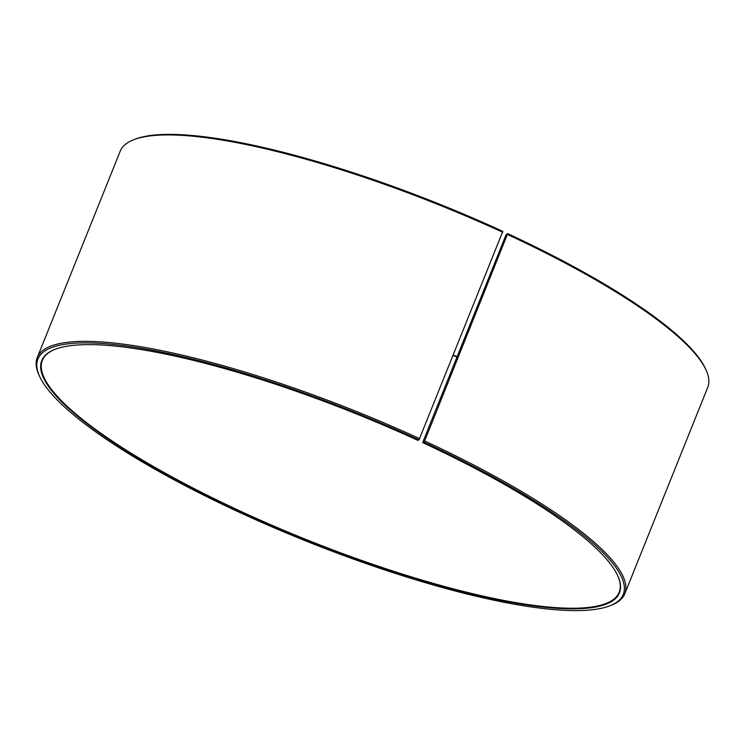 <?xml version="1.0" encoding="UTF-8"?>
<svg xmlns="http://www.w3.org/2000/svg" width="745" height="745" viewBox="0 0 745 745"><rect width="100%" height="100%" fill="white"/><g stroke="black" fill="none" stroke-linecap="round" stroke-linejoin="round"><path stroke-width="1.12" d="M617.661 575.55A310.851 67.814 21.9 0 1 619.179 592.266A310.851 67.814 21.9 0 1 238.838 510.437A310.851 67.814 21.9 0 1 42.344 360.375A310.851 67.814 21.9 0 1 55.009 349.358M507.69 233.623L506.162 234.545L422.648 442.577L424.641 440.956L507.69 233.623A315.461 68.819 21.9 0 1 705.431 368.654L706.074 370.06A316.606 69.061 21.9 0 1 707.75 387.372L624.776 593.784A316.606 69.061 21.9 0 1 611.58 605.126L610.146 605.694A315.461 68.819 21.9 0 1 237.31 511.359A315.461 68.819 21.9 0 1 39.569 376.327A315.461 68.819 21.9 0 1 418.997 439.867L502.819 231.369A315.461 68.819 21.9 0 0 134.854 139.287L133.42 139.855A316.606 69.061 21.9 0 1 502.717 232.282M507.615 234.535A316.606 69.061 21.9 0 1 706.074 370.06M424.641 440.956A316.606 69.061 21.9 0 1 624.776 593.784M423.877 442.12A315.461 68.819 21.9 0 1 610.146 605.694M422.648 442.577A311.317 67.907 21.9 0 1 617.791 575.829A311.317 67.907 21.9 0 1 238.53 510.902A311.317 67.907 21.9 0 1 54.711 349.479A311.317 67.907 21.9 0 1 417.843 440.351L418.997 439.867M39.569 376.327L38.926 374.921A316.606 69.061 21.9 0 1 37.25 357.609A316.606 69.061 21.9 0 1 419.742 438.693M37.25 357.609L120.224 151.188A316.606 69.061 21.9 0 1 133.42 139.855M457.104 356.585A311.317 67.907 21.9 0 1 453.277 355.263M456.974 356.902A310.851 67.814 21.9 0 1 453.156 355.589"/></g></svg>
